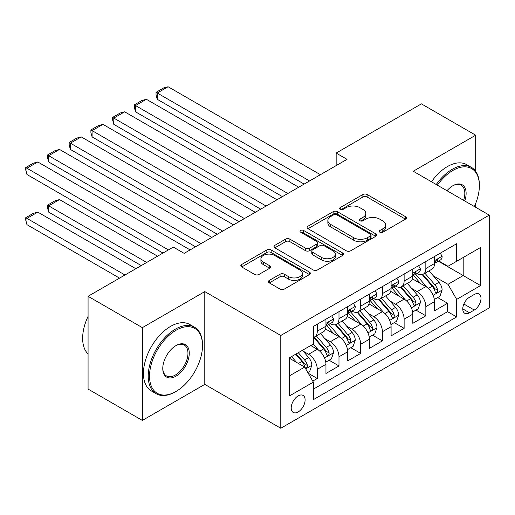 <?xml version="1.0" encoding="UTF-8"?>
<svg xmlns="http://www.w3.org/2000/svg" width="515" height="515" viewBox="0 0 515 515"><rect width="100%" height="100%" fill="white"/><g stroke="black" fill="none" stroke-linecap="round" stroke-linejoin="round"><path stroke-width="0.77" d="M379.87 232.214A2.111 1.217 0 0 0 382.851 232.214L405.498 219.139A3.013 1.738 0 0 0 406.38 217.903A3.013 1.738 0 0 0 405.498 216.673L367.131 194.522A3.013 1.738 0 0 0 362.869 194.522L340.222 207.597A2.111 1.217 0 0 0 339.604 208.459A2.111 1.217 0 0 0 340.222 209.322A2.111 1.217 0 0 0 343.209 209.322L346.138 207.629A9.643 5.568 0 0 1 359.779 207.629L362.978 209.476A9.643 5.568 0 0 1 365.805 213.416A9.643 5.568 0 0 1 362.978 217.349L360.049 219.042A2.111 1.217 0 0 0 359.431 219.905A2.111 1.217 0 0 0 360.049 220.768A2.111 1.217 0 0 0 363.03 220.768L365.959 219.075A9.643 5.568 0 0 1 379.6 219.075L382.8 220.922A9.643 5.568 0 0 1 385.626 224.855A9.643 5.568 0 0 1 382.8 228.795L379.87 230.488A2.111 1.217 0 0 0 379.252 231.351A2.111 1.217 0 0 0 379.87 232.214L379.87 230.488M298.159 411.955A9.83 5.671 120 0 0 304.577 403.297A9.83 5.671 120 0 0 303.071 395.423A9.83 5.671 120 0 0 298.159 395.906A9.83 5.671 120 0 0 291.741 404.565A9.83 5.671 120 0 0 293.247 412.444A9.83 5.671 120 0 0 298.159 411.955M269.3 280.418A3.013 1.738 0 0 0 268.418 281.647A3.013 1.738 0 0 0 269.3 282.883L280.063 289.095A3.013 1.738 0 0 0 284.325 289.095L309.476 274.572A3.013 1.738 0 0 0 310.358 273.343A3.013 1.738 0 0 0 309.476 272.113L271.115 249.962A3.013 1.738 0 0 0 266.847 249.962L241.696 264.485A3.013 1.738 0 0 0 240.814 265.714A3.013 1.738 0 0 0 241.696 266.944L254.7 274.45A3.013 1.738 0 0 0 258.961 274.45L269.725 268.238A3.013 1.738 0 0 0 270.607 267.008A3.013 1.738 0 0 0 269.725 265.772L263.281 262.051A8.066 4.654 0 0 1 260.918 258.762A8.066 4.654 0 0 1 265.895 254.462A8.066 4.654 0 0 1 274.682 255.472L299.942 270.053A8.066 4.654 0 0 1 302.299 273.343A8.066 4.654 0 0 1 297.322 277.643A8.066 4.654 0 0 1 288.535 276.632L284.325 274.205A3.013 1.738 0 0 0 280.063 274.205L269.3 280.418L269.3 282.883M204.79 291.599L142.359 327.643L88.071 296.299L88.071 389.076L142.359 420.42L204.79 384.377L280.791 428.255L280.791 335.477L204.79 291.599L204.79 384.377M475.68 171.328L475.68 135.2L413.249 171.244L489.25 215.122L280.791 335.477M475.68 135.2L421.392 103.863L336.16 153.064L336.16 165.605M88.071 296.299L173.304 247.091L184.158 253.361L347.02 159.335L336.16 153.064M346.35 250.824A3.013 1.738 0 0 0 350.612 250.824L375.763 236.301A3.013 1.738 0 0 0 376.652 235.072A3.013 1.738 0 0 0 375.763 233.842L337.402 211.691A3.013 1.738 0 0 0 333.134 211.691L307.989 226.214A3.013 1.738 0 0 0 307.101 227.443A3.013 1.738 0 0 0 307.989 228.673L346.35 250.824M301.475 232.664A2.111 1.217 0 0 1 303.618 232.967L303.618 230.456L342.623 252.974A3.013 1.738 0 0 1 343.505 254.21A3.013 1.738 0 0 1 342.623 255.44L317.472 269.957A3.013 1.738 0 0 1 313.21 269.957L274.843 247.812L274.843 245.346A3.013 1.738 0 0 0 273.961 246.576A3.013 1.738 0 0 0 274.843 247.812M274.843 245.346L285.606 239.134A3.013 1.738 0 0 1 289.868 239.134L305.427 248.114A3.013 1.738 0 0 0 309.689 248.114L316.834 243.994A3.013 1.738 0 0 0 317.716 242.765A3.013 1.738 0 0 0 316.834 241.535L300.631 232.181A2.111 1.217 0 0 1 300.013 231.319A2.111 1.217 0 0 1 301.32 230.192A2.111 1.217 0 0 1 303.618 230.456M312.766 381.081L317.272 378.48L308.26 373.278M303.129 351.14L308.582 354.281A12.283 7.094 60 0 1 317.272 369.326L325.956 364.311L325.956 373.465L338.986 365.946L329.104 360.243M324.849 338.6L330.302 341.748A12.283 7.094 60 0 1 338.986 356.792L347.67 351.777L347.67 360.931L360.7 353.406L350.818 347.702M346.563 326.066L352.015 329.214A12.283 7.094 60 0 1 360.7 344.258L369.384 339.243L369.384 348.391L382.413 340.872L372.532 335.168M368.277 313.526L373.729 316.674A12.283 7.094 60 0 1 382.413 331.718L391.097 326.703L391.097 335.857L404.127 328.332L394.245 322.628M389.99 300.992L395.443 304.14A12.283 7.094 60 0 1 404.127 319.184L412.811 314.169L412.811 323.317L425.841 315.798L425.841 306.644A12.283 7.094 -120 0 0 417.156 291.599L411.704 288.452M415.966 310.094L425.841 315.798M325.956 364.311A12.283 7.094 -120 0 0 317.272 349.273L310.757 345.507M347.67 351.777A12.283 7.094 -120 0 0 338.986 336.733L325.557 328.982M369.384 339.243A12.283 7.094 -120 0 0 360.7 324.199L347.271 316.442M391.097 326.703A12.283 7.094 -120 0 0 382.413 311.659L368.985 303.908M412.811 314.169A12.283 7.094 -120 0 0 404.127 299.125L390.698 291.368M474.27 294.483L469.487 297.245A9.521 5.498 120 0 0 463.268 305.633A9.521 5.498 120 0 0 464.73 313.262A9.521 5.498 120 0 0 469.487 312.785L474.27 310.03A9.521 5.498 120 0 0 480.489 301.642A9.521 5.498 120 0 0 479.027 294.014A9.521 5.498 120 0 0 474.27 294.483M280.791 428.255L489.25 307.899L489.25 215.122M289.475 375.847L304.674 367.073L313.358 382.117L313.358 399.666L456.676 316.925L456.676 299.376L447.992 284.332L433.418 275.918M313.358 382.117L289.475 395.906L289.475 357.796L313.358 344.007L313.358 326.452L456.676 243.711L456.676 261.26L480.566 247.47L480.566 285.58L456.676 299.376M330.186 323.626L330.302 323.697A12.283 7.094 60 0 0 336.443 324.302L345.127 319.287A12.283 7.094 -120 0 0 347.67 313.667L347.67 306.644M351.899 311.092L352.015 311.157A12.283 7.094 60 0 0 358.157 311.768L366.841 306.753A12.283 7.094 -120 0 0 369.384 301.127L369.384 294.11M373.613 298.552L373.729 298.623A12.283 7.094 60 0 0 379.87 299.228L388.555 294.213A12.283 7.094 -120 0 0 391.097 288.593L391.097 281.57M395.327 286.018L395.443 286.082A12.283 7.094 60 0 0 401.584 286.694L410.268 281.679A12.283 7.094 -120 0 0 412.811 276.053L412.811 269.036M313.358 389.14L447.561 311.659L447.561 303.258L434.531 310.783L434.531 301.629A12.283 7.094 -120 0 0 425.841 286.585L412.412 278.834M417.041 273.484L417.156 273.549A12.283 7.094 -120 0 0 423.298 274.154A12.283 7.094 -120 0 0 425.841 268.534L425.841 261.511M423.298 274.154L431.982 269.139A12.283 7.094 -120 0 0 434.531 263.519L434.531 256.496M317.272 324.193L317.272 331.216A12.283 7.094 60 0 1 314.723 336.842A12.283 7.094 60 0 1 313.358 337.338M314.723 336.842L323.414 331.827A12.283 7.094 -120 0 0 325.956 326.201L325.956 319.178M338.986 311.659L338.986 318.682A12.283 7.094 60 0 1 336.443 324.302M360.7 299.125L360.7 306.142A12.283 7.094 60 0 1 358.157 311.768M382.413 286.585L382.413 293.608A12.283 7.094 60 0 1 379.87 299.228M404.127 274.051L404.127 281.068A12.283 7.094 60 0 1 401.584 286.694M404.127 319.184L404.127 328.332M382.413 331.718L382.413 340.872M360.7 344.258L360.7 353.406M338.986 356.792L338.986 365.946M317.272 369.326L317.272 378.48M304.674 367.073L289.475 358.298M447.992 284.332L463.191 275.551L463.191 257.5L480.566 247.47M438.323 261.195L480.566 285.58M438.761 260.944L447.992 266.274L456.676 261.26M475.68 207.288L475.68 203.431M142.359 327.643L142.359 420.42M437.679 297.554L447.561 303.258M447.561 311.659L456.676 316.925M380.714 232.51L382.8 231.306A9.643 5.568 0 0 0 385.626 227.366L385.626 224.855M365.805 213.416L365.805 215.92A9.643 5.568 0 0 1 362.978 219.86L360.893 221.064M405.46 219.158L367.131 197.033A3.013 1.738 0 0 0 362.869 197.033L341.065 209.618M375.725 236.327L337.402 214.201A3.013 1.738 0 0 0 333.134 214.201L308.028 228.699M370.44 235.934A2.111 1.217 0 0 0 371.058 235.072A2.111 1.217 0 0 0 370.44 234.209L336.759 214.768A2.111 1.217 0 0 0 333.778 214.768L330.688 216.551A9.643 5.568 0 0 0 327.862 220.491A9.643 5.568 0 0 0 330.688 224.431L353.708 237.718A9.643 5.568 0 0 0 367.35 237.718L370.44 235.934L370.44 238.439A2.111 1.217 0 0 0 371.058 237.582L371.058 235.072M327.862 220.491L327.862 222.995A9.643 5.568 0 0 0 330.688 226.935L330.688 224.431M370.44 238.439L367.35 240.228A9.643 5.568 0 0 1 353.708 240.228L330.688 226.935M274.881 247.831L285.606 241.638L285.606 239.134M317.716 242.765L317.716 245.269A3.013 1.738 0 0 1 316.834 246.498L309.689 250.625A3.013 1.738 0 0 1 305.427 250.625L289.868 241.638A3.013 1.738 0 0 0 285.606 241.638M303.618 232.967L342.584 255.459M321.572 257.436A8.066 4.654 0 0 0 330.36 258.446A8.066 4.654 0 0 0 335.336 254.146A8.066 4.654 0 0 0 332.98 250.857L324.077 245.719A3.013 1.738 0 0 0 319.815 245.719L312.676 249.839A3.013 1.738 0 0 0 311.794 251.069A3.013 1.738 0 0 0 312.676 252.299L321.572 257.436L321.572 259.946A8.066 4.654 0 0 0 330.36 260.957A8.066 4.654 0 0 0 335.336 256.657L335.336 254.146M311.794 251.069L311.794 253.58A3.013 1.738 0 0 0 312.676 254.809L312.676 252.299M321.572 259.946L312.676 254.809M302.299 273.343L302.299 275.853A8.066 4.654 0 0 1 297.322 280.154A8.066 4.654 0 0 1 288.535 279.143L284.325 276.709A3.013 1.738 0 0 0 280.063 276.709L269.339 282.902M260.918 258.762L260.918 261.266A8.066 4.654 0 0 0 263.281 264.562L263.281 262.051M269.686 268.257L263.281 264.562M309.438 274.598L271.115 252.472A3.013 1.738 0 0 0 266.847 252.472L241.741 266.97M434.345 299.479L439.958 296.241L442.127 289.971A8.137 4.699 -120 0 0 438.96 282.329L429.04 270.845M427.051 287.376L415.708 274.25M157.23 149.434L260.699 209.167L113.802 124.36L112.611 119.905L112.611 117.401L120.207 113.01L124.662 111.819L113.802 118.09L113.802 124.36M420.594 283.559L414.015 275.937A19.499 11.259 -120 0 0 413.41 275.261M422.191 274.598L432.227 286.218A8.137 4.699 60 0 1 435.13 291.818L435.722 292.784L436.823 292.629L437.557 291.735L437.737 290.318A8.137 4.699 -120 0 0 434.834 284.711L424.914 273.227M422.783 274.405L433.566 286.894A4.146 2.395 60 0 1 434.609 288.516L437.737 290.318M309.56 180.965L157.23 93.015L157.23 99.286L304.133 184.093M440.286 253.174L442.127 256.373A8.137 4.699 60 0 1 440.441 259.972L436.321 262.354A8.137 4.699 -120 0 0 437.737 260.481L437.563 259.76L436.546 259.959L435.13 261.981A8.137 4.699 60 0 1 434.531 263.139M320.42 174.694L168.09 86.745L157.23 93.015L156.039 92.327L163.641 87.936L168.09 86.745M434.802 262.734L434.834 262.734A8.137 4.699 -120 0 0 436.321 262.354M157.23 99.286L156.039 94.831L156.039 92.327M474.36 206.528A37.466 21.63 120 0 0 479.368 185.728A37.466 21.63 120 0 0 452.878 170.433A37.466 21.63 120 0 0 437.37 185.175M436.25 184.525A38.387 22.164 -60 0 1 452.228 169.3A38.387 22.164 -60 0 1 471.418 167.401A38.387 22.164 -60 0 1 479.368 184.975L479.368 185.728M446.988 190.724A18.733 10.815 -60 0 1 452.878 185.728L452.878 185.728A18.733 10.815 -60 0 1 464.742 200.972M431.473 181.769A38.387 22.164 -60 0 1 447.451 166.545A38.387 22.164 -60 0 1 466.642 164.645L471.418 167.401M463.603 200.316A17.813 10.281 120 0 0 461.131 185.22A17.813 10.281 120 0 0 452.55 185.921M175.364 391.831L176.014 391.458A37.466 21.63 120 0 0 202.504 345.571A37.466 21.63 120 0 0 176.014 330.276A37.466 21.63 120 0 0 149.524 376.162A37.466 21.63 120 0 0 176.014 391.458L175.364 391.831A38.387 22.164 -60 0 1 156.174 393.737A38.387 22.164 -60 0 1 150.29 362.972A38.387 22.164 -60 0 1 175.364 329.149A38.387 22.164 -60 0 1 194.554 327.244A38.387 22.164 -60 0 1 202.504 344.818L202.504 345.571M176.014 376.162A18.733 10.815 -60 0 1 162.772 368.515A18.733 10.815 -60 0 1 176.014 345.571L176.014 345.571A18.733 10.815 -60 0 1 189.263 353.219A18.733 10.815 -60 0 1 176.014 376.162M162.772 368.128A17.813 10.281 120 0 0 166.461 375.918A17.813 10.281 120 0 0 175.364 375.036A17.813 10.281 120 0 0 187.003 359.335A17.813 10.281 120 0 0 184.267 345.063A17.813 10.281 120 0 0 175.686 345.765M156.174 393.737L151.391 390.975A38.387 22.164 -60 0 1 145.507 360.217A38.387 22.164 -60 0 1 170.587 326.388A38.387 22.164 -60 0 1 189.778 324.489L194.554 327.244M88.071 353.972A38.387 22.164 -60 0 1 88.071 316.358M412.631 312.013L418.244 308.775L420.414 302.505A8.137 4.699 -120 0 0 417.247 294.863L407.32 283.379M405.337 299.917L393.994 286.791M135.516 161.968L238.986 221.708L92.088 136.893L90.891 132.445L90.891 129.935L98.494 125.551L102.948 124.36L92.088 130.623L92.088 136.893M398.88 296.093L392.301 288.471A19.499 11.259 -120 0 0 391.696 287.795M400.477 287.132L410.513 298.752A8.137 4.699 60 0 1 413.416 304.359L414.009 305.324L415.103 305.17L415.843 304.275L416.017 302.852A8.137 4.699 -120 0 0 413.12 297.245L403.2 285.761M401.069 286.945L411.852 299.427A4.146 2.395 60 0 1 412.895 301.05L416.017 302.852M390.917 324.553L396.531 321.315L398.7 315.045A8.137 4.699 -120 0 0 395.533 307.404L385.606 295.919M383.623 312.451L372.281 299.324M113.802 174.508L217.272 234.241L70.375 149.434L69.177 144.979L69.177 142.475L76.78 138.084L81.228 136.893L70.375 143.164L70.375 149.434M377.167 308.633L370.588 301.011A19.499 11.259 -120 0 0 369.982 300.329M378.763 299.672L388.799 311.292A8.137 4.699 60 0 1 391.703 316.892L392.295 317.858L393.389 317.704L394.13 316.809L394.303 315.392A8.137 4.699 -120 0 0 391.406 309.785L381.48 298.301M379.355 299.479L390.138 311.968A4.146 2.395 60 0 1 391.181 313.59L394.303 315.392M369.204 337.087L374.811 333.849L376.986 327.579A8.137 4.699 -120 0 0 373.813 319.937L363.893 308.453M361.903 324.991L350.567 311.865M92.088 187.042L195.558 246.782L48.661 161.968L47.464 157.519L47.464 155.009L55.066 150.625L59.515 149.434L48.661 155.697L48.661 161.968M355.453 321.167L348.874 313.545A19.499 11.259 -120 0 0 348.269 312.869M357.05 312.206L367.086 323.826A8.137 4.699 60 0 1 369.982 329.433L370.575 330.398L371.676 330.244L372.416 329.349L372.59 327.926A8.137 4.699 -120 0 0 369.686 322.319L359.766 310.835M357.642 312.019L368.425 324.502A4.146 2.395 60 0 1 369.467 326.124L372.59 327.926M347.49 349.627L353.097 346.389L355.266 340.119A8.137 4.699 -120 0 0 352.099 332.478L342.179 320.987M340.19 337.525L328.853 324.399M70.375 199.582L162.985 253.052L26.947 174.508L25.75 170.053L25.75 167.549L33.353 163.158L37.801 161.968L26.947 168.238L26.947 174.508M333.739 333.707L327.16 326.085A19.499 11.259 -120 0 0 326.555 325.403M335.336 324.746L345.372 336.366A8.137 4.699 60 0 1 348.269 341.966L348.861 342.932L349.962 342.778L350.696 341.883L350.876 340.466A8.137 4.699 -120 0 0 347.973 334.859L338.052 323.369M335.922 324.553L346.704 337.042A4.146 2.395 60 0 1 347.754 338.658L350.876 340.466M287.846 193.498L135.516 105.556L135.516 111.819L282.42 196.633M418.566 265.714L420.414 268.907A8.137 4.699 60 0 1 418.727 272.506L414.601 274.888A8.137 4.699 -120 0 0 416.017 273.014L415.85 272.293L414.833 272.499L413.416 274.521A8.137 4.699 60 0 1 412.811 275.68M298.706 187.228L146.376 99.286L135.516 105.556L134.325 104.86L141.921 100.477L146.376 99.286M413.088 275.274L413.12 275.274A8.137 4.699 -120 0 0 414.601 274.888M135.516 111.819L134.325 107.371L134.325 104.86M266.133 206.039L112.611 117.401M396.853 278.248L398.7 281.447A8.137 4.699 60 0 1 397.014 285.046L392.887 287.428A8.137 4.699 -120 0 0 394.303 285.555L394.136 284.834L393.119 285.033L391.703 287.055A8.137 4.699 60 0 1 391.097 288.213M276.986 199.769L124.662 111.819M391.374 287.808L391.406 287.808A8.137 4.699 -120 0 0 392.887 287.428M244.419 218.572L90.891 129.935M375.139 290.782L376.986 293.981A8.137 4.699 60 0 1 375.3 297.58L371.173 299.962A8.137 4.699 -120 0 0 372.59 298.088L372.422 297.367L371.405 297.567L369.982 299.595A8.137 4.699 60 0 1 369.384 300.754M255.273 212.302L102.948 124.36M369.654 300.348L369.686 300.348A8.137 4.699 -120 0 0 371.173 299.962M222.699 231.106L69.177 142.475M353.425 303.322L355.266 306.515A8.137 4.699 60 0 1 353.586 310.12L349.46 312.502A8.137 4.699 -120 0 0 350.876 310.629L350.702 309.901L349.685 310.107L348.269 312.129A8.137 4.699 60 0 1 347.67 313.287M233.559 224.843L81.228 136.893M347.94 312.882L347.973 312.882A8.137 4.699 -120 0 0 349.46 312.502M325.776 362.161L331.383 358.923L333.553 352.653A8.137 4.699 -120 0 0 330.385 345.011L320.465 333.527M146.698 262.45L48.661 205.846L59.515 199.582L157.558 256.18M318.476 350.065L313.281 344.052M48.661 212.116L47.464 207.667L47.464 205.157L48.661 205.846L48.661 212.116L141.271 265.586M312.026 346.241L311.182 345.262M313.622 337.28L323.652 348.9A8.137 4.699 60 0 1 326.555 354.507L327.147 355.472L328.248 355.318L328.982 354.423L329.162 353A8.137 4.699 -120 0 0 326.259 347.393L316.339 335.909M314.208 337.093L324.991 349.576A4.146 2.395 60 0 1 326.034 351.198L329.162 353M47.464 205.157L55.066 200.773L59.515 199.582M200.985 243.647L47.464 155.009M331.712 315.856L333.553 319.055A8.137 4.699 60 0 1 331.872 322.654L327.746 325.036A8.137 4.699 -120 0 0 329.162 323.163L328.988 322.442L327.971 322.641L326.555 324.669A8.137 4.699 60 0 1 325.956 325.828M211.845 237.376L59.515 149.434M326.227 325.422L326.259 325.422A8.137 4.699 -120 0 0 327.746 325.036M307.822 372.525L309.67 371.463L311.839 365.193A8.137 4.699 -120 0 0 308.672 357.552L302.427 350.316M124.984 274.991L26.947 218.386L37.801 212.116L135.844 268.721M296.595 362.406L291.567 356.586M26.947 224.656L25.75 220.201L25.75 217.697L26.947 218.386L26.947 224.656L119.557 278.126M290.312 358.775L289.475 357.809M295.694 354.204L301.938 361.433A8.137 4.699 60 0 1 304.841 367.041L305.434 368.006L306.534 367.852L307.268 366.957L307.449 365.541A8.137 4.699 -120 0 0 304.545 359.934L298.301 352.698M296.196 353.914L303.277 362.116A4.146 2.395 60 0 1 304.32 363.732L307.449 365.541M25.75 217.697L33.353 213.307L37.801 212.116M168.418 249.917L25.75 167.549M190.132 249.917L37.801 161.968M308.582 354.281L317.272 349.273M330.302 341.748L338.986 336.733M352.015 329.214L360.7 324.199M373.729 316.674L382.413 311.659M395.443 304.14L404.127 299.125M417.156 291.599L425.841 286.585M425.841 268.534L434.531 263.519M317.272 331.216L325.956 326.201M338.986 318.682L347.67 313.667M360.7 306.142L369.384 301.127M382.413 293.608L391.097 288.593M404.127 281.068L412.811 276.053M425.841 306.644L434.531 301.629M463.854 304.017L474.27 310.03M462.76 308.903L469.487 312.785M382.8 231.306L382.8 228.795M360.049 220.768L360.049 219.042M362.978 219.86L362.978 217.349M340.222 209.322L340.222 207.597M362.869 197.033L362.869 194.522M367.131 197.033L367.131 194.522M405.498 219.139L405.498 216.673M307.989 228.673L307.989 226.214M333.134 214.201L333.134 211.691M337.402 214.201L337.402 211.691M375.763 236.301L375.763 233.842M353.708 240.228L353.708 237.718M367.35 240.228L367.35 237.718M289.868 241.638L289.868 239.134M305.427 250.625L305.427 248.114M309.689 250.625L309.689 248.114M316.834 246.498L316.834 243.994M342.623 255.44L342.623 252.974M280.063 276.709L280.063 274.205M284.325 276.709L284.325 274.205M288.535 279.143L288.535 276.632M269.725 268.238L269.725 265.772M241.696 266.944L241.696 264.485M266.847 252.472L266.847 249.962M271.115 252.472L271.115 249.962M309.476 274.572L309.476 272.113M433.102 295.307L442.076 290.125M434.834 284.711L438.96 282.329M428.345 288.458L432.227 286.218M442.076 256.277L434.531 260.635M436.681 259.875L437.737 260.481M411.388 307.841L420.362 302.666M413.12 297.245L417.247 294.863M406.631 300.992L410.513 298.752M389.675 320.382L398.649 315.199M391.406 309.785L395.533 307.404M384.917 313.532L388.799 311.292M367.961 332.915L376.929 327.74M369.686 322.319L373.813 319.937M363.204 326.066L367.086 323.826M346.247 345.456L355.215 340.273M347.973 334.859L352.099 332.478M341.49 338.606L345.372 336.366M420.362 268.817L412.811 273.169M414.968 272.409L416.017 273.014M398.649 281.351L391.097 285.709M393.254 284.943L394.303 285.555M376.929 293.885L369.384 298.243M371.54 297.483L372.59 298.088M355.215 306.425L347.67 310.783M349.827 310.017L350.876 310.629M324.534 357.989L333.501 352.814M326.259 347.393L330.385 345.011M319.77 351.14L323.652 348.9M333.501 318.959L325.956 323.317M328.113 322.557L329.162 323.163M305.704 368.856L311.787 365.347M304.545 359.934L308.672 357.552M298.43 363.468L301.938 361.433"/></g></svg>
